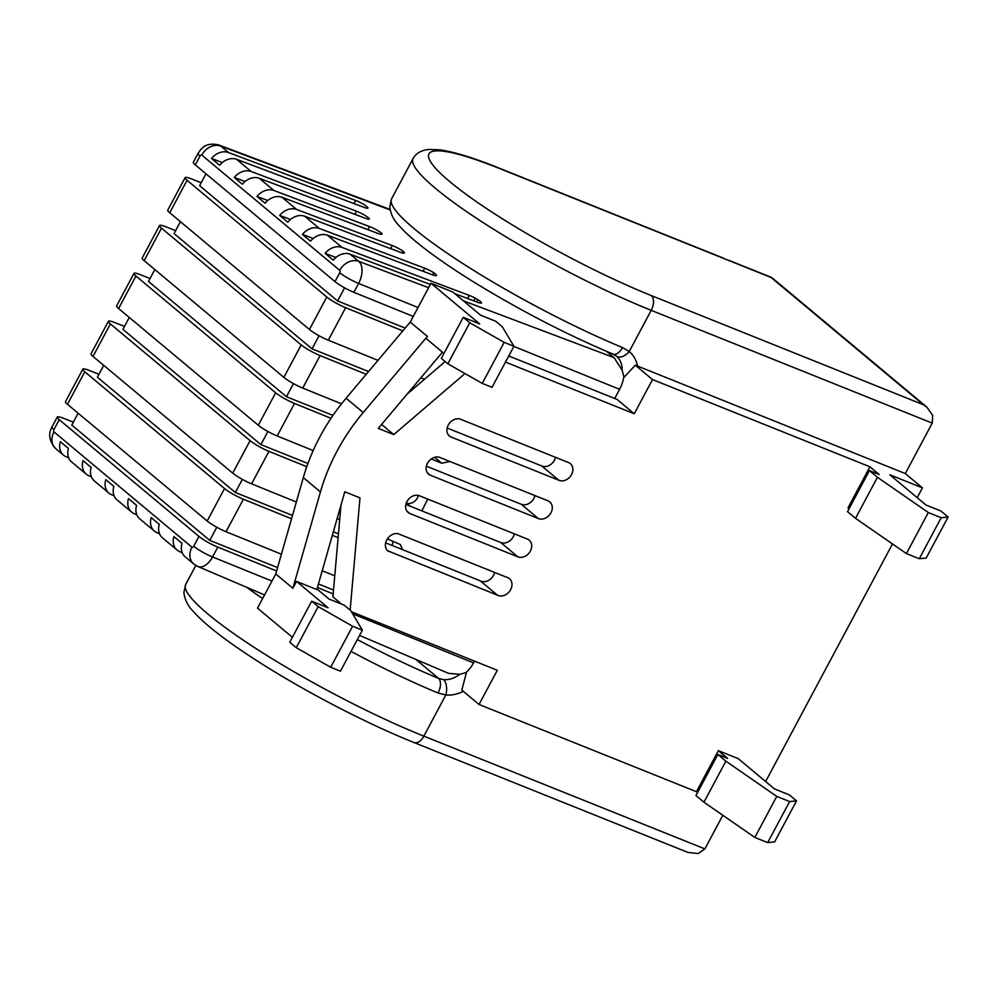 <?xml version="1.0" encoding="UTF-8"?>
<svg xmlns="http://www.w3.org/2000/svg" width="998" height="998" viewBox="0 0 998 998"><rect width="100%" height="100%" fill="white"/><g stroke="black" fill="none" stroke-linecap="round" stroke-linejoin="round"><path stroke-width="1.5" d="M387.586 550.746L497.453 595.17A10.242 8.196 129.9 0 0 509.704 591.14A10.242 8.196 129.9 0 0 509.454 578.703A10.242 8.196 129.9 0 0 506.947 577.38L397.865 533.618A10.392 8.321 129.9 0 0 386.762 539.955A10.392 8.321 129.9 0 0 387.96 551.083A10.392 8.321 129.9 0 0 388.372 551.407M448.414 435.003L450.634 436.85L558.818 480.25A10.205 8.171 129.9 0 0 570.781 475.821A10.205 8.171 129.9 0 0 570.382 463.646A10.205 8.171 129.9 0 0 568.311 462.473L460.128 419.06A10.229 8.196 129.9 0 0 448.252 425.098A10.229 8.196 129.9 0 0 449.424 436.051A10.229 8.196 129.9 0 0 450.634 436.85M427.431 472.852L430.175 475.16L538.359 518.561A10.205 8.171 129.9 0 0 550.235 513.982A10.205 8.171 129.9 0 0 549.773 501.894A10.205 8.171 129.9 0 0 547.852 500.771L439.681 457.371A10.205 8.171 129.9 0 0 427.468 463.272A10.205 8.171 129.9 0 0 428.641 474.2A10.205 8.171 129.9 0 0 430.175 475.16M406.872 511.076L409.729 513.459L517.912 556.859A10.192 8.171 129.9 0 0 529.701 552.168A10.192 8.171 129.9 0 0 529.189 540.143A10.192 8.171 129.9 0 0 527.406 539.082L419.222 495.682A10.205 8.171 129.9 0 0 406.959 501.545A10.205 8.171 129.9 0 0 408.132 512.473A10.205 8.171 129.9 0 0 409.729 513.459M234.268 177.457A15.694 12.562 -50.1 0 1 251.197 171.519L356.461 211.202A9.805 1.584 -152.7 0 1 368.462 217.801A9.805 1.584 -152.7 0 1 369.41 218.712A9.805 1.584 -152.7 0 1 369.385 218.936A9.805 1.584 -152.7 0 1 365.181 218.213L259.318 178.293A15.694 12.562 129.9 0 0 242.377 184.243L234.268 177.457L245.059 181.524M256.985 196.444A15.694 12.562 -50.1 0 1 273.914 190.493L369.51 226.546A9.805 1.584 -152.7 0 1 381.51 233.133A9.805 1.584 -152.7 0 1 381.635 233.233A9.805 1.584 -152.7 0 1 382.022 234.118A9.805 1.584 -152.7 0 1 377.818 233.395L282.035 197.28A15.694 12.562 129.9 0 0 265.094 203.218L256.985 196.444L267.776 200.511M290.493 219.485L279.702 215.418A15.694 12.562 -50.1 0 1 296.631 209.48L392.251 245.533A9.805 1.584 -152.7 0 1 403.092 251.234L402.219 252.918M403.092 251.234A9.805 1.584 -152.7 0 1 403.167 251.309A9.805 1.584 -152.7 0 1 404.39 252.968A9.805 1.584 -152.7 0 1 400.186 252.244L304.739 216.254A15.694 12.562 129.9 0 0 287.811 222.205L279.702 215.418M313.197 238.472L302.419 234.405A15.694 12.562 -50.1 0 1 319.348 228.467L424.674 268.175A9.805 1.584 -152.7 0 1 433.743 272.704L432.608 274.887M433.743 272.704A9.805 1.584 -152.7 0 1 435.19 273.789A9.805 1.584 -152.7 0 1 436.413 275.46A9.805 1.584 -152.7 0 1 432.209 274.737L327.456 235.241A15.694 12.562 129.9 0 0 310.528 241.179L302.419 234.405M354.028 203.592L355.625 200.473A8.845 1.422 -152.7 0 1 366.827 206.561A8.845 1.422 -152.7 0 1 367.938 208.058A8.845 1.422 -152.7 0 1 363.746 207.26L236.601 159.318A15.694 12.562 129.9 0 0 219.66 165.256L211.551 158.482A15.694 12.562 -50.1 0 1 228.48 152.532L355.625 200.473M357.334 639.556A165.705 25.025 28.1 0 0 438.596 678.415A11.764 6.312 112.5 0 1 438.047 692.999A177.469 26.796 -151.9 0 1 351.022 651.382M392.002 545.419A8.832 7.073 129.9 0 0 392.913 541.19M387.374 538.945L400.385 544.521L402.606 549.673M410.315 506.248L406.411 503.004A8.832 7.073 129.9 0 0 406.535 503.054A8.832 7.073 129.9 0 0 418.299 495.407M427.68 499.075L421.867 510.889M449.936 461.488L441.727 463.209L434.604 457.309M454.863 293.686L477.318 302.157A8.845 1.422 -152.7 0 0 481.51 302.968A8.845 1.422 -152.7 0 0 480.412 301.471A8.845 1.422 -152.7 0 0 477.718 299.575L476.533 301.87M467.6 298.502L469.21 295.383A8.845 1.422 -152.7 0 1 475.16 298.103L473.763 300.822M430.338 284.442L350.173 254.216A15.694 12.562 129.9 0 0 333.245 260.166L325.136 253.392L335.914 257.459M325.136 253.392A15.694 12.562 -50.1 0 1 342.065 247.442L469.21 295.383M477.718 299.575A190.705 30.726 -152.7 0 1 475.16 298.103M614.718 398.489L619.608 389.332A23.528 13.635 -68.1 0 0 623.862 376.433L622.116 370.208L614.094 357.646L606.634 351.408M353.866 292.314A15.694 2.37 -151.9 0 1 335.004 281.623L339.744 272.728A15.694 2.37 28.1 0 0 358.606 283.432L353.866 292.314L413.272 316.428M335.004 281.623L195.296 164.882A15.694 2.37 -151.9 0 1 193.325 162.25L198.066 153.368A15.694 2.37 28.1 0 0 200.037 155.987L195.296 164.882M205.975 173.802L199.625 185.69L337.598 300.972L405.188 328.093M326.783 297.005A15.694 2.37 28.1 0 0 345.645 307.708L328.305 340.206A15.694 2.37 -151.9 0 1 309.43 329.502L326.783 297.005L187.075 180.276A15.694 2.37 28.1 0 1 185.104 177.644A15.694 2.37 28.1 0 1 191.529 178.929L201.197 182.759M402.805 330.899L345.645 307.708M328.305 340.206L377.993 360.365M420.894 377.78L424.524 379.24M309.43 329.502L169.722 212.761A15.694 2.37 -151.9 0 1 167.751 210.141L185.104 177.644M180.401 221.693L174.064 233.569L312.037 348.851L368.574 371.543M411.6 388.808L412.81 389.282M301.209 344.884A15.694 2.37 28.1 0 0 320.084 355.587L302.731 388.085A15.694 2.37 -151.9 0 1 283.869 377.381L301.209 344.884L161.514 228.155A15.694 2.37 28.1 0 1 159.53 225.523A15.694 2.37 28.1 0 1 165.955 226.808L175.623 230.638M366.229 374.312L320.084 355.587M302.731 388.085L341.516 403.816M283.869 377.381L144.161 260.64A15.694 2.37 -151.9 0 1 142.19 258.02L159.53 225.523M154.84 269.572L148.49 281.448L286.463 396.73L332.97 415.393M275.648 392.775A15.694 2.37 28.1 0 0 294.51 403.466L277.17 435.964A15.694 2.37 -151.9 0 1 258.295 425.26L275.648 392.775L135.94 276.034A15.694 2.37 28.1 0 1 133.969 273.402A15.694 2.37 28.1 0 1 140.394 274.687L150.062 278.517M441.603 463.159L431.261 458.955M331.012 418.287L294.51 403.466M277.17 435.964L313.185 450.572M258.295 425.26L118.6 308.532A15.694 2.37 -151.9 0 1 116.616 305.899L133.969 273.402M129.278 317.451L122.929 329.328L260.902 444.621L307.933 463.484M250.086 440.654A15.694 2.37 28.1 0 0 268.949 451.358L251.596 483.843A15.694 2.37 -151.9 0 1 232.734 473.139L250.086 440.654L110.379 323.913A15.694 2.37 28.1 0 1 108.408 321.294A15.694 2.37 28.1 0 1 114.82 322.566L124.488 326.408M306.785 466.702L268.949 451.358M251.596 483.843L296.344 502.006M337.149 518.561L339.694 519.596M232.734 473.139L93.026 356.411A15.694 2.37 -151.9 0 1 91.055 353.779L108.408 321.294M103.705 365.33L97.367 377.207L235.328 492.501L292.501 515.43M333.357 531.822L338.447 533.868M224.513 488.533A15.694 2.37 28.1 0 0 243.387 499.237L226.035 531.722A15.694 2.37 -151.9 0 1 207.172 521.018L224.513 488.533L84.818 371.805A15.694 2.37 28.1 0 1 82.834 369.173A15.694 2.37 28.1 0 1 89.259 370.445L98.927 374.287M338.11 537.673L332.346 535.34M291.541 518.773L243.387 499.237M226.035 531.722L281.411 554.202M322.217 570.756L334.767 575.846M207.172 521.018L67.465 404.29A15.694 2.37 -151.9 0 1 65.494 401.658L82.834 369.173M78.143 413.209L71.794 425.098L209.767 540.38L277.581 567.588M318.437 583.98L333.519 590.03M59.244 419.684L53.992 429.527A1.884 1.098 -68.1 0 0 53.979 431.897L191.94 547.178A1.884 1.098 -68.1 0 0 193.687 546.268L198.951 536.413L59.244 419.684A15.694 2.37 28.1 0 1 57.273 417.052A15.694 2.37 28.1 0 1 63.697 418.337L73.365 422.166M198.951 536.413A15.694 2.37 28.1 0 0 217.814 547.116L212.562 556.959L271.955 581.073M333.182 593.922L317.426 587.535M276.608 570.981L217.814 547.116M917.199 497.653L922.426 487.86L889.804 474.761L926.032 505.038L940.902 511.001L948.1 517.026L941.189 517.7L928.327 512.535L877.429 477.294L869.42 470.607L879.176 474.512L869.932 466.79L848.013 507.832L849.073 508.718M869.932 466.79L652.517 379.564L634.254 413.771L505.487 362.099M464.981 373.564L393.761 434.592L378.267 428.367L442.463 352.182M350.136 610.14L359.979 497.865L344.809 491.777L316.84 589.569L296.543 581.422L292.888 588.259L320.445 491.927A180.413 144.46 129.9 0 1 363.222 412.523L427.381 336.388L426.196 338.596L443.96 353.429M351.396 611.737L497.303 670.269L479.04 704.476L696.442 791.701L718.36 750.658L738.233 758.63L774.46 788.907L789.331 794.87L796.529 800.883L789.618 801.569L776.756 796.404L725.858 761.162L717.849 754.476L727.604 758.38L718.36 750.658M765.628 781.521L892.486 543.935M922.426 487.86L905.298 473.551L932.244 423.102L651.207 310.341A177.469 26.796 -151.9 0 1 487.199 225.211A177.469 26.796 -151.9 0 1 413.072 158.582L391.615 198.777A177.469 26.796 28.1 0 0 462.199 263.135A177.469 26.796 28.1 0 0 622.49 347.566L629.227 351.508L651.207 310.341A11.764 6.824 -68.1 0 0 651.282 295.558L923.412 404.751L926.843 407.122L932.668 415.33L932.244 423.102M905.298 473.551L635.314 365.181L623.675 377.656M414.058 742.549C370.869 725.309 314.345 696.404 269.448 668.623C249.749 656.472 233.008 645.107 219.198 634.553C207.858 625.871 199.163 618.099 193.125 611.238C187.824 605.873 184.742 599.636 183.869 592.513L185.715 584.391A177.469 26.796 28.1 0 0 259.842 651.02A177.469 26.796 28.1 0 0 423.851 736.15A11.764 6.824 111.9 0 1 414.058 742.549L687.847 852.392L698.251 853.552L704.887 848.899L722.839 815.279M359.542 635.414L448.564 673.363L459.741 674.311L465.654 672.739A23.528 13.635 -68.1 0 0 473.551 662.872L474.487 661.113M415.892 659.441L438.596 678.415L443.499 679.638A11.764 6.163 95.1 0 1 445.832 694.982L438.047 692.999M466.565 671.966L461.825 690.092L479.04 704.476M634.254 413.771L617.138 399.45L508.755 355.974M652.517 379.564L635.314 365.181M191.94 547.178A15.694 12.562 -50.1 0 0 193.749 563.982L185.216 556.847A15.694 12.562 -50.1 0 1 182.035 543.361L173.914 536.587A15.694 12.562 129.9 0 0 177.095 550.073L162.499 537.86A15.694 12.562 -50.1 0 1 159.318 524.387L151.197 517.613A15.694 12.562 129.9 0 0 154.378 531.086L139.782 518.885A15.694 12.562 -50.1 0 1 136.601 505.4L128.48 498.626A15.694 12.562 129.9 0 0 131.661 512.111L117.065 499.898A15.694 12.562 -50.1 0 1 113.884 486.425L105.763 479.639A15.694 12.562 129.9 0 0 108.944 493.124L94.348 480.924A15.694 12.562 -50.1 0 1 91.167 467.438L83.059 460.664A15.694 12.562 129.9 0 0 86.24 474.137A15.694 12.562 129.9 0 0 88.785 475.697L91.379 476.807M86.24 474.137L71.631 461.937A15.694 12.562 -50.1 0 1 68.45 448.464L60.342 441.677A15.694 12.562 129.9 0 0 63.523 455.163A15.694 12.562 129.9 0 0 66.068 456.722L68.662 457.82M177.095 550.073A15.694 12.562 129.9 0 0 179.652 551.62L182.235 552.73M154.378 531.086A15.694 12.562 129.9 0 0 156.935 532.645L159.518 533.743M131.661 512.111A15.694 12.562 129.9 0 0 134.219 513.658L136.801 514.768M108.944 493.124A15.694 12.562 129.9 0 0 111.502 494.684L114.084 495.781M385.665 542.875L480.325 580.861A10.242 8.196 129.9 0 0 494.609 572.428M447.154 428.017L541.689 465.941A10.205 8.171 129.9 0 0 555.524 457.334M426.371 466.191L521.23 504.252A10.205 8.171 129.9 0 0 534.916 495.582M405.862 504.464L500.784 542.55A10.192 8.171 129.9 0 0 514.332 533.83M513.933 346.281L504.177 342.364L469.759 322.766L463.247 317.327L441.328 358.369L447.84 363.808L482.259 383.407L492.014 387.324L513.933 346.281L502.331 326.795L495.682 321.244L480.587 315.181L452.855 292.015L430.986 283.245L410.253 322.08L346.094 398.214A180.413 144.46 129.9 0 0 303.317 477.605L275.76 573.95L257.496 608.144L292.389 637.298M445.158 361.563L407.022 394.235M340.954 505.287L332.92 596.879L341.528 604.077M393.761 434.592L381.598 424.412M463.247 317.327L479.664 323.913L430.986 283.245M427.381 336.388L410.253 322.08M292.888 588.259L275.76 573.95M317.002 589.007L329.016 599.049L344.11 605.112L350.76 610.664L362.361 630.15L352.606 626.233L318.187 606.634L311.675 601.195L328.093 607.782L296.543 581.422M362.361 630.15L340.443 671.18L330.687 667.275L296.269 647.677L289.757 642.238L311.675 601.195M697.502 792.587L696.442 791.701M796.529 800.883L774.61 841.925L767.699 842.611L754.837 837.447L703.952 802.205L695.943 795.518L717.849 754.476M923.412 404.751L771.067 277.456A11.764 9.419 -50.1 0 1 773.138 278.692A11.764 11.764 0 0 0 769.969 276.795L728.827 260.328A5.888 2.907 -67.3 0 0 728.552 260.241M723.325 258.083L497.84 167.614A11.764 6.824 111.9 0 1 498.938 168.275A165.705 25.025 28.1 0 0 449.786 181.636A165.705 25.025 28.1 0 0 651.282 295.558M616.29 356.024A11.764 7.048 -50.3 0 0 616.302 356.036A11.764 7.048 -50.3 0 0 629.227 351.508A35.304 28.268 -50.1 0 1 637.497 366.091M622.116 370.208A23.528 18.837 129.9 0 0 616.327 356.061L613.046 354.115A11.764 6.312 -67.5 0 0 622.49 347.566M318.187 606.634L296.269 647.677M352.606 626.233L330.687 667.275M725.858 761.162L703.952 802.205M776.756 796.404L754.837 837.447M789.618 801.569L767.699 842.611M482.259 383.407L504.177 342.364M447.84 363.808L469.759 322.766M948.1 517.026L926.181 558.057L919.27 558.743L906.409 553.578L855.523 518.336L847.514 511.65L869.42 470.607M919.27 558.743L941.189 517.7M906.409 553.578L928.327 512.535M855.523 518.336L877.429 477.294M209.767 540.38L216.778 527.256M235.328 492.501L242.339 479.377M260.902 444.621L267.913 431.498M286.463 396.73L293.474 383.606M312.037 348.851L319.036 335.727M337.598 300.972L344.609 287.848M211.551 158.482L222.342 162.549M381.074 234.318L381.635 233.233M521.23 504.252L538.359 518.561M541.689 465.941L558.818 480.25M480.325 580.861L497.453 595.17M649.374 228.492A5.888 3.88 -69.1 0 0 648.925 228.28L647.265 227.606A5.888 2.907 -67.3 0 0 646.978 227.519M647.54 227.769A5.888 2.907 -67.3 0 0 647.265 227.606L641.764 225.361M567.812 195.77A5.888 3.88 -69.1 0 0 567.363 195.546L572.091 197.404M730.935 261.227A5.888 3.88 -69.1 0 0 730.486 261.002L735.227 262.861M729.114 260.49A5.888 2.907 -67.3 0 0 728.827 260.328L730.486 261.002M354.851 214.321L356.461 211.202M367.913 229.652L369.51 226.546M262.624 598.551A177.469 26.796 -151.9 0 1 246.681 587.311M390.642 248.652L392.251 245.533M423.077 271.294L424.674 268.175M259.318 178.293L273.914 190.493M282.035 197.28L296.631 209.48M304.739 216.254L319.348 228.467M327.456 235.241L342.065 247.442M350.173 254.216L358.719 261.351L428.604 287.711M463.396 300.822L614.094 357.646M339.744 272.728A1.884 1.098 -68.1 0 0 339.757 270.358L201.783 155.077A15.694 12.562 -50.1 0 1 220.745 146.07L390.118 209.929M390.031 209.443L218.986 145.034A17.577 10.192 111.9 0 1 220.745 146.07L228.48 152.532M236.601 159.318L251.197 171.519M339.757 270.358A15.694 12.562 -50.1 0 1 358.719 261.351A17.577 10.192 111.9 0 1 358.606 283.432L418.012 307.534M84.818 371.805L67.465 404.29M110.379 323.913L93.026 356.411M135.94 276.034L118.6 308.532M161.514 228.155L144.161 260.64M187.075 180.276L169.722 212.761M201.783 155.077A1.884 1.098 -68.1 0 0 200.037 155.987M704.887 848.899L423.851 736.15L445.832 694.982A35.304 28.268 -50.1 0 0 463.334 691.352M443.499 679.638A23.528 18.837 129.9 0 0 459.741 674.311M769.969 276.795A11.764 6.824 111.9 0 1 771.067 277.456L498.938 168.275M352.631 613.807L473.551 662.872M193.687 546.268A15.694 2.37 28.1 0 0 212.562 556.959A17.577 10.192 111.9 0 1 197.816 566.477L264.557 594.933M513.858 346.418L619.608 389.332M63.523 455.163L55.776 448.701A15.694 12.562 -50.1 0 1 53.979 431.897M55.776 448.701C49.239 441.278 47.979 434.005 52.008 426.894A15.694 2.37 28.1 0 0 53.992 429.527M363.222 412.523L346.094 398.214M320.445 491.927L303.317 477.605M500.784 542.55L517.912 556.859M185.715 584.391L195.82 565.454M193.749 563.982L197.816 566.477M57.273 417.052L52.008 426.894M218.986 145.034C204.428 141.417 200.349 150.286 198.066 153.368M497.84 167.614C473.202 157.684 453.766 151.758 439.519 149.812L428.728 149.451C421.106 150.311 415.879 153.355 413.072 158.582M773.138 278.692L926.843 407.122M613.046 354.115C567.899 335.091 522.453 311.675 476.72 283.856C456.909 271.681 440.018 260.278 426.046 249.65C414.282 240.73 405.313 232.746 399.113 225.71C393.773 220.333 390.655 214.059 389.769 206.923L391.615 198.777M653.665 230.126L648.925 228.28M567.363 195.546L561.4 193.113"/></g></svg>
